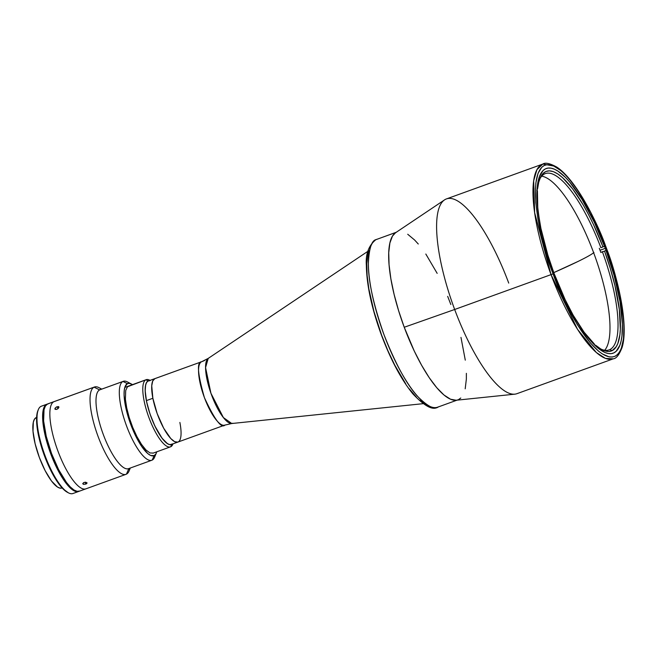 <?xml version="1.0" encoding="UTF-8"?>
<svg xmlns="http://www.w3.org/2000/svg" width="657" height="657" viewBox="0 0 657 657"><rect width="100%" height="100%" fill="white"/><g stroke="black" fill="none" stroke-linecap="round" stroke-linejoin="round"><path stroke-width="0.99" d="M593.649 252.715A449.971 13.345 159.6 0 1 578.07 261.437A449.971 13.345 159.6 0 1 553.769 272.622L578.07 261.437C586.701 257.224 591.99 254.226 593.936 252.46M605.311 248.346A98.205 28.374 -109.9 0 1 613.088 353.203A98.205 28.374 -109.9 0 1 554.048 273.361L547.864 255.171L540.941 228.513L538.157 212.154L536.966 197.667L537.418 185.603L539.496 176.437L543.117 170.516L545.458 168.841L548.135 168.061L551.116 168.176L554.377 169.178L557.875 171.058L565.472 177.398L569.488 181.792L581.979 199.334L594.273 222.173L605.311 248.346L614.139 275.595L620.003 301.571L622.393 324.041L621.941 336.105L621.103 341.073L619.863 345.27L616.241 351.191L613.893 352.858L611.215 353.647L608.234 353.532L604.982 352.53L597.771 347.898L589.871 339.915L585.748 334.758L573.2 315.253L565.086 299.535L554.048 273.361A98.205 28.374 -109.9 0 1 546.271 168.504A98.205 28.374 -109.9 0 1 605.311 248.346L600.03 250.26L605.311 248.346M553.112 273.813C541.672 246.449 525.042 176.396 544.218 165.498C564.363 157.204 596.942 219.479 606.247 247.886L606.247 247.886C617.687 275.258 634.317 345.311 615.141 356.209C594.996 364.504 562.417 302.228 553.112 273.813L551.042 274.626L553.112 273.813L564.552 300.939L577.289 324.607L590.241 342.79L598.428 351.06L602.272 353.909L609.277 356.907L612.365 357.022L615.141 356.209L617.572 354.476L619.641 351.848L621.325 348.341L623.477 338.84L623.945 326.34L623.542 319.113L619.822 294.369L612.653 266.742L602.641 238.606L590.651 212.383L577.717 190.341L569.118 178.918L564.954 174.368L560.93 170.648L553.457 165.843L550.081 164.8L546.994 164.685L544.218 165.498L541.787 167.231L538.034 173.366L535.882 182.868L535.43 188.773L535.816 202.594L537.886 218.658L541.565 236.339L546.706 254.965L553.112 273.813M554.007 166.09L542.838 164.045L536.925 169.695L533.673 180.79L534.642 212.712L551.042 274.626A103.568 29.918 -109.9 0 1 542.838 164.045C545.326 162.336 549.991 163.363 556.824 167.124C572.346 177.111 592.376 210.117 606.312 247.845C621.202 287.536 627.952 329.026 622.072 347.512C619.231 354.772 616.307 358.541 613.301 358.821A103.568 29.918 -109.9 0 1 551.042 274.626L454.669 309.488L551.042 274.626L577.536 329.338L596.293 352.489L605.442 358.394L613.301 358.821L516.928 393.683A103.568 29.918 70.1 0 1 454.669 309.488A103.568 29.918 -109.9 0 1 444.543 199.884A103.568 29.918 -109.9 0 1 508.732 283.101M542.838 164.045L446.473 198.907A103.568 29.918 70.1 0 0 454.669 309.488L404.236 327.26L454.669 309.488A103.568 29.918 -109.9 0 0 514.825 394.167L456.098 400.253A89.278 25.795 70.1 0 1 404.236 327.26L398.618 310.72L394.11 294.385L390.882 278.872L389.067 264.779L388.73 252.658L389.888 242.959L392.484 236.068L395.539 232.759L392.484 236.068L389.888 242.959L388.73 252.658L389.067 264.779L390.882 278.872L394.11 294.385L398.618 310.72L404.236 327.26A89.278 25.795 70.1 0 1 395.514 232.775L444.543 199.884M460.976 337.386L465.287 360.159L460.976 337.386M466.371 373.332L466.355 379.114L465.197 388.813L466.355 379.114L466.371 373.332M460.787 398.011L458.652 399.53L460.787 398.011M456.213 400.244L450.546 399.226L443.992 395.013L436.806 387.761L429.259 377.742L421.654 365.341L414.271 351.052L404.236 327.26L414.271 351.052L421.654 365.341L429.259 377.742L436.806 387.761L443.992 395.013L450.546 399.226L456.213 400.244M407.718 234.253L414.624 240.019L418.279 244.018L414.624 240.019L407.718 234.253M425.818 254.029L437.168 273.369L425.818 254.029M447.68 296.373L450.842 304.511L447.68 296.373M208.581 358.196L208.22 358.402A34.714 10.027 70.1 0 0 211.242 394.126A34.714 10.027 70.1 0 0 231.781 423.519L232.767 423.239M367.895 251.303L208.22 358.402L201.765 361.67A33.745 9.748 -109.9 0 0 201.485 361.785L154.617 378.744L201.485 361.785C196.657 362.023 197.642 373.997 204.442 397.699C214.658 419.741 221.508 428.849 225.006 425.022A33.745 9.748 -109.9 0 1 224.727 425.136A33.745 9.748 -109.9 0 1 204.261 397.214A33.745 9.748 -109.9 0 1 201.485 361.785A35.716 34.172 -116 0 0 204.705 360.422A35.716 34.172 64 0 1 201.485 361.785L154.896 378.621A33.745 9.748 70.1 0 0 154.617 378.744A33.745 9.748 70.1 0 0 157.384 414.165A33.745 9.748 70.1 0 0 177.85 442.095A33.745 9.748 -109.9 0 1 152.867 398.273A33.745 9.748 -109.9 0 1 154.896 378.621L148.466 380.953A33.745 9.748 70.1 0 0 146.437 400.598L152.867 398.273L151.734 385.782L152.736 380.937L154.904 378.621M208.22 358.402L205.567 367.559L210.93 393.247L223.388 417.573L231.781 423.519L423.018 403.685M609.877 349.573A93.746 27.085 -109.9 0 1 609.105 349.902A93.746 27.085 -109.9 0 1 600.933 349.064A93.746 27.085 70.1 0 0 609.877 349.573A93.746 27.085 70.1 0 0 602.453 251.902L604.53 251.089A95.528 27.602 -109.9 0 1 612.11 350.666L609.877 349.573L612.11 350.666A95.528 27.602 -109.9 0 1 601.976 349.639A95.528 27.602 -109.9 0 1 596.071 345.533L594.158 344.547L596.071 345.533L596.277 346.592L596.071 345.533L600.654 348.892L604.9 350.887L608.735 351.479L612.11 350.666L616.282 346.658L617.851 343.439L619.888 334.742L620.331 329.338L619.337 309.537L614.96 285.696L610.337 268.532L604.53 251.089L602.453 251.902A93.746 27.085 -109.9 0 1 609.877 349.573L608.3 350.14L609.877 349.573M539.586 179.46A93.746 27.085 -109.9 0 1 544.554 173.916A93.746 27.085 70.1 0 0 539.586 179.46M602.715 251.574L600.843 252.477A93.746 27.085 70.1 0 0 599.291 248.297A93.746 27.085 -109.9 0 1 600.843 252.477L602.715 251.574M605.926 250.407L604.53 251.089M594.281 343.931A95.528 27.602 -109.9 0 1 574.169 316.961L584.007 332.081L594.281 343.931L594.47 344.884L594.281 343.931M539.545 221.253A95.528 27.602 -109.9 0 1 537.426 191.047L537.763 207.752L539.545 221.245M537.656 188.469A95.528 27.602 -109.9 0 1 540.013 178.351A95.528 27.602 -109.9 0 1 602.97 246.909L600.9 247.714A93.746 27.085 70.1 0 0 544.554 173.916A93.746 27.085 -109.9 0 1 545.326 173.588A93.746 27.085 -109.9 0 1 600.9 247.714L602.97 246.909L593.616 224.793L588.532 214.535L583.293 205.041L572.682 188.953L562.466 177.571L557.719 173.883L553.317 171.633L549.334 170.845L545.836 171.526L542.871 173.678L540.497 177.267L538.748 182.219L537.656 188.469L537.204 187.68L537.656 188.469L536.826 190.382L537.656 188.469M604.374 246.227L602.97 246.909M604.686 350.247A93.746 27.085 70.1 0 0 594.642 255.442A93.746 27.085 70.1 0 0 541.705 176.15M150.042 380.378L149.681 380.189A35.716 10.315 70.1 0 0 145.895 379.812L148.121 380.904A33.926 9.798 -109.9 0 1 149.41 380.608M172.364 444.083A33.926 9.798 -109.9 0 1 171.764 444.469L170.779 446.727A35.716 10.315 70.1 0 0 172.84 444.222L172.996 443.853A35.716 10.315 -109.9 0 1 170.779 446.727A35.716 10.315 -109.9 0 1 170.483 446.85A35.716 10.315 -109.9 0 1 148.819 417.294A35.716 10.315 -109.9 0 1 145.895 379.812A35.716 10.315 -109.9 0 1 146.183 379.689A35.716 10.315 -109.9 0 1 150.026 380.387M129.314 385.873L145.895 379.812L127.491 386.768L125.725 390.447L125.397 399.177L126.702 407.857L129.215 417.548L132.73 427.42L136.935 436.618L141.477 444.354L145.953 449.963L149.985 452.952L153.229 453.075M150.075 380.666L148.121 380.904L146.618 382.358L145.632 384.977L145.189 390.858L146.56 401.517L149.968 413.869L154.896 426.048L162.041 438.219L167.478 443.705L169.81 444.707L172.577 443.894M145.895 379.812A35.716 10.315 70.1 0 0 149.016 417.819A35.716 10.315 70.1 0 0 170.779 446.727L171.764 444.469A33.926 9.798 -109.9 0 1 151.085 417.006A33.926 9.798 -109.9 0 1 148.121 380.904L145.895 379.812M375.796 239.731A3.572 3.416 64 0 1 376.149 239.583L376.888 239.271A89.278 25.795 70.1 0 0 376.149 239.583L396.155 232.34L376.149 239.583A89.278 25.795 70.1 0 0 383.474 333.296A89.278 25.795 70.1 0 0 437.628 407.184L438.359 406.872C434.729 409.96 427.994 406.658 418.156 396.959C407.102 385.199 395.703 364.405 383.951 334.594C373.324 304.24 368.134 280.416 368.388 263.128C369.094 248.289 371.681 240.437 376.149 239.583A3.572 3.416 -116 0 0 375.796 239.731M457.913 399.842A89.278 25.795 -109.9 0 1 403.759 325.962A89.278 25.795 -109.9 0 1 396.434 232.241M368.971 250.719L367.887 254.382L366.778 263.687L367.107 275.324L368.848 288.85L373.964 311.525L381.668 335.308L387.926 350.756L394.8 365.202L405.689 383.77M409.336 388.887L416.439 397.222M419.831 400.351L426.122 404.4M53.882 401.706A46.425 13.411 -109.9 0 1 54.26 401.542A46.425 13.411 70.1 0 0 53.882 401.706L47.452 404.03L53.882 401.706A46.425 13.411 70.1 0 0 57.693 450.439A46.425 13.411 70.1 0 0 85.845 488.857A46.425 13.411 -109.9 0 1 57.693 450.439A46.425 13.411 -109.9 0 1 53.882 401.706L94.066 387.17L53.882 401.706M128.887 468.523A41.966 12.122 -109.9 0 1 103.313 434.556A41.966 12.122 -109.9 0 1 99.642 389.897L94.066 387.17A46.425 13.411 70.1 0 0 98.123 436.577A46.425 13.411 70.1 0 0 126.423 474.157A46.425 13.411 -109.9 0 1 126.037 474.321A46.425 13.411 -109.9 0 1 97.877 435.903A46.425 13.411 -109.9 0 1 94.066 387.17A46.425 13.411 -109.9 0 1 94.452 387.006L47.83 403.866A46.425 13.411 70.1 0 0 47.452 404.03L45.399 406.018L44.044 409.607L43.617 420.956L46.245 436.347L51.509 453.437L58.621 469.632L66.497 482.468L70.34 486.977L73.937 489.974L77.124 491.337L79.801 491.025M36.62 417.417L36.406 417.499A37.498 10.832 70.1 0 0 36.094 417.63L34.435 419.24L33.343 422.131L32.998 431.296L35.117 443.73L39.371 457.535L45.119 470.617L51.476 480.981L57.479 487.042L60.066 488.151L62.226 487.888M37.112 417.335L36.094 417.63A37.498 10.832 70.1 0 0 39.174 456.993A37.498 10.832 70.1 0 0 61.914 488.02L62.128 487.946M48.717 403.661L47.452 404.03A46.425 13.411 70.1 0 0 51.262 452.763A46.425 13.411 70.1 0 0 79.415 491.181L85.845 488.857A46.425 13.411 -109.9 0 0 86.231 488.693M47.033 404.162L41.407 406.198A46.425 13.411 70.1 0 0 41.021 406.355L46.647 404.326A46.425 13.411 -109.9 0 1 47.033 404.162A46.425 13.411 -109.9 0 1 47.444 404.039M73.37 493.35A46.425 13.411 -109.9 0 1 68.443 492.849A46.425 13.411 -109.9 0 1 44.586 454.414A46.425 13.411 -109.9 0 1 38.336 409.607A46.425 13.411 -109.9 0 1 41.021 406.355L46.647 404.326A46.425 13.411 -109.9 0 0 50.458 453.059A46.425 13.411 -109.9 0 0 78.618 491.477A46.425 13.411 -109.9 0 0 78.996 491.313L78.996 491.313A46.425 13.411 -109.9 0 1 78.996 491.313L76.327 491.633L73.132 490.262L69.543 487.264L65.692 482.755L57.816 469.927L50.704 453.732L44.512 432.528L42.631 417.951L42.845 412.243L43.822 407.915L45.538 405.114L47.912 403.956M78.618 491.477L72.984 493.514A46.425 13.411 70.1 0 1 44.832 455.096A46.425 13.411 70.1 0 1 41.021 406.355A46.425 13.411 -109.9 0 1 41.802 406.075M38.336 409.607L37.186 412.949L36.595 417.893L37.137 427.567L39.338 439.18L44.512 455.942L49.628 468.08L57.266 481.688L62.982 488.833L68.123 492.651M37.892 410.674A45.53 13.156 70.1 0 0 44.019 454.619A45.53 13.156 70.1 0 0 67.425 492.315L68.443 492.849M44.692 407.447L44.011 407.783A46.245 13.362 70.1 0 0 50.753 453.708A46.245 13.362 70.1 0 0 74.988 491.091L75.604 490.869L74.988 491.091M56.642 406.905L58.645 406.683L58.719 407.816L57.2 409.155L55.172 409.327L55.089 408.169L56.642 406.905M83.636 482.64L85.706 482.222L87.118 482.952L86.182 483.922L83.743 484.357L82.716 483.683L83.636 482.64M85.804 484.078L85.435 482.222L85.804 484.078L83.406 484.299L82.716 483.683L84.014 482.476L85.706 482.222L87.118 482.952L85.804 484.078M57.586 408.941L56.042 409.492L54.892 408.72L56.256 407.11L58.416 406.584L58.719 407.816L57.586 408.941M58.801 406.831L58.908 407.266M58.095 408.555L57.044 406.74L58.095 408.555M129.914 468.17A46.425 13.411 -109.9 0 1 126.423 474.157L128.871 468.548L126.423 474.157A46.425 13.411 70.1 0 0 129.109 470.913L130.3 468.03M155.364 454.636A41.966 12.122 -109.9 0 1 152.194 460.089A41.966 12.122 70.1 0 0 154.625 457.157L156.382 452.895A38.393 11.095 -109.9 0 0 156.76 451.811L155.865 453.938L154.165 455.58L152.194 460.089L154.165 455.58A38.393 11.095 -109.9 0 1 130.768 424.504A38.393 11.095 -109.9 0 1 127.409 383.647L122.949 381.462L99.642 389.897A41.966 12.122 70.1 0 0 103.083 433.949A41.966 12.122 70.1 0 0 128.534 468.671L151.849 460.237A41.966 12.122 -109.9 0 1 126.399 425.514A41.966 12.122 -109.9 0 1 122.949 381.462A41.966 12.122 70.1 0 0 126.62 426.122A41.966 12.122 70.1 0 0 152.194 460.089A41.966 12.122 -109.9 0 1 151.849 460.237M156.382 452.895A38.393 11.095 -109.9 0 1 154.165 455.58L150.675 455.457L147.858 453.642L141.526 446.21L135.079 434.737L128.353 417.392L125.027 403.702L124.091 394.914L124.263 390.201L125.076 386.62L127.409 383.647L129.626 383.384L132.468 384.649A38.393 11.095 -109.9 0 0 131.482 384.058A38.393 11.095 -109.9 0 0 127.409 383.647L122.949 381.462A41.966 12.122 -109.9 0 1 123.302 381.323A41.966 12.122 -109.9 0 1 129.585 383.376M131.482 384.058L127.401 381.914A41.966 12.122 70.1 0 0 122.949 381.462L99.642 389.897A41.966 12.122 -109.9 0 1 100.349 389.642M123.302 381.323L99.987 389.749A41.966 12.122 70.1 0 0 99.642 389.897L94.066 387.17A46.425 13.411 70.1 0 1 98.993 387.663L101.753 389.116M55.007 409.163L54.892 408.72M94.452 387.006A46.425 13.411 -109.9 0 1 101.367 389.256M177.833 442.104L174.672 441.685L170.795 438.564L163.675 428.2L157.187 413.623L152.867 398.273L146.437 400.598A33.745 9.748 70.1 0 0 171.42 444.419L177.85 442.095A33.745 9.748 -109.9 0 0 179.878 422.443M231.781 423.519L224.727 425.136L177.85 442.095M146.183 379.689L124.814 387.416M170.483 446.85L152.925 453.199M457.042 400.154L437.628 407.184C432.7 410.568 424.414 406.092 412.777 393.765C400.786 378.941 390.028 358.533 380.502 332.557C371.377 306.827 366.672 284.522 366.368 265.658C365.448 254.251 368.602 245.595 375.829 239.715L396.302 232.241M126.037 474.321L85.845 488.857"/></g></svg>
